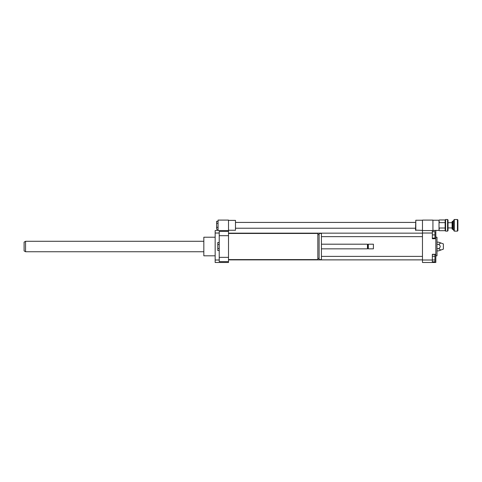 <?xml version="1.0" encoding="UTF-8"?>
<svg xmlns="http://www.w3.org/2000/svg" width="482" height="482" viewBox="0 0 482 482"><rect width="100%" height="100%" fill="white"/><g stroke="black" fill="none" stroke-linecap="round" stroke-linejoin="round"><path stroke-width="0.72" d="M218.063 221.298L216.611 221.298L216.611 229.342L218.063 229.342M218.063 223.311L216.611 223.311M218.063 227.329L216.611 227.329M228.516 230.257L235.481 230.257L235.481 220.382L228.516 220.382M219.226 233.023L215.159 233.023L215.159 230.547L228.516 230.547L228.516 220.093L218.063 220.093L218.063 230.547M228.516 233.451L317.831 233.451L317.831 259.581L228.516 259.581M317.831 234.613L319.108 234.613M319.108 233.451L319.108 259.581L321.428 259.581L321.428 233.451L319.108 233.451M321.428 244.193L367.453 244.193L367.453 248.839L321.428 248.839M367.453 244.193L367.887 244.627L367.887 248.405L367.453 248.839M368.326 244.193L368.326 248.839L373.405 248.839L373.405 244.193L368.326 244.193L367.887 244.627M373.405 244.193L373.405 248.839M219.226 242.494L217.774 242.494L217.774 250.538L219.226 250.538M219.226 244.507L217.774 244.507M219.226 248.531L217.774 248.531M228.516 230.547L228.516 235.686L219.226 235.686L219.226 261.618L228.516 261.618L228.516 262.485L215.159 262.485L215.159 233.023M228.516 235.686L228.516 257.352L219.226 257.352M228.516 257.352L228.516 261.618M228.516 231.42L219.226 231.42L219.226 235.686M432.348 256.285L434.963 256.285L434.963 254.442L432.348 254.442M432.348 261.822L434.963 261.822L434.963 256.285M432.348 259.973L434.963 259.973M432.348 238.096L434.963 238.096L434.963 231.709L432.348 231.709M432.348 234.903L434.963 234.903M435.83 254.291L435.83 262.485L432.348 262.485L432.348 254.291L435.83 254.291L435.83 238.741L432.348 238.741L432.348 230.547L435.83 230.547L435.83 238.741M432.926 230.547L432.926 220.093L422.473 220.093L422.473 262.485L432.348 262.485M422.473 230.547L432.348 230.547M438.584 242.157C440.747 242.886 440.747 243.609 438.584 244.338C440.747 245.79 440.747 247.242 438.584 248.694C440.747 249.423 440.747 250.152 438.584 250.875L443.38 249.128L443.38 243.904L438.584 242.157L436.993 242.157M438.584 244.338L436.993 244.338M438.584 248.694L436.993 248.694M438.584 250.875L436.993 250.875M435.83 255.809L436.993 255.809L436.993 237.222L435.83 237.222M422.473 260.009L432.348 260.009M422.473 233.023L432.348 233.023M215.159 255.809L203.832 255.809L203.832 237.222L215.159 237.222M203.832 255.809L203.832 237.222M219.226 260.009L215.159 260.009M415.797 230.402L415.797 220.238L415.508 230.113L422.473 230.402M445.145 222.636L439.319 222.636L439.024 220.238L439.024 230.402L439.319 228.004L445.145 228.004L445.127 219.979M25.552 251.743L25.552 241.289L24.1 242.127L24.1 250.905L25.552 251.743L203.543 251.743M447.561 231.125L448.025 230.661L448.025 219.979L447.561 219.515L447.561 231.125L445.591 231.125L445.591 219.515L447.561 219.515M445.127 230.661L445.145 228.004M452.556 225.323L452.556 221.256L452.092 221.72L452.092 228.92L452.556 229.384L452.556 225.323M454.297 225.323L454.297 219.515L453.833 219.979L453.833 230.661L454.297 231.125L454.297 225.323M457.436 231.125L457.9 230.661L457.9 219.979L457.436 219.515L457.436 231.125L454.297 231.125M439.319 230.685L445.145 230.685L445.591 231.125M445.591 219.515L445.145 219.955L439.319 219.955M452.556 229.384L452.966 229.384L452.966 221.256L452.556 221.256M235.481 228.227L415.508 228.227M235.481 222.419L415.508 222.419M317.831 258.424L319.108 258.424M367.887 248.405L368.326 248.839M321.428 236.644L422.473 236.644M228.516 233.161L422.473 233.161M228.516 259.876L422.473 259.876M321.428 256.388L422.473 256.388M422.473 220.238L415.797 220.238M432.926 230.402L439.024 230.402M432.926 220.238L439.024 220.238M25.552 241.289L203.543 241.289M457.436 219.515L454.297 219.515M452.966 221.256L453.833 220.382M452.966 229.384L453.833 230.257M452.092 222.708L448.025 222.708M452.092 227.932L448.025 227.932"/></g></svg>
